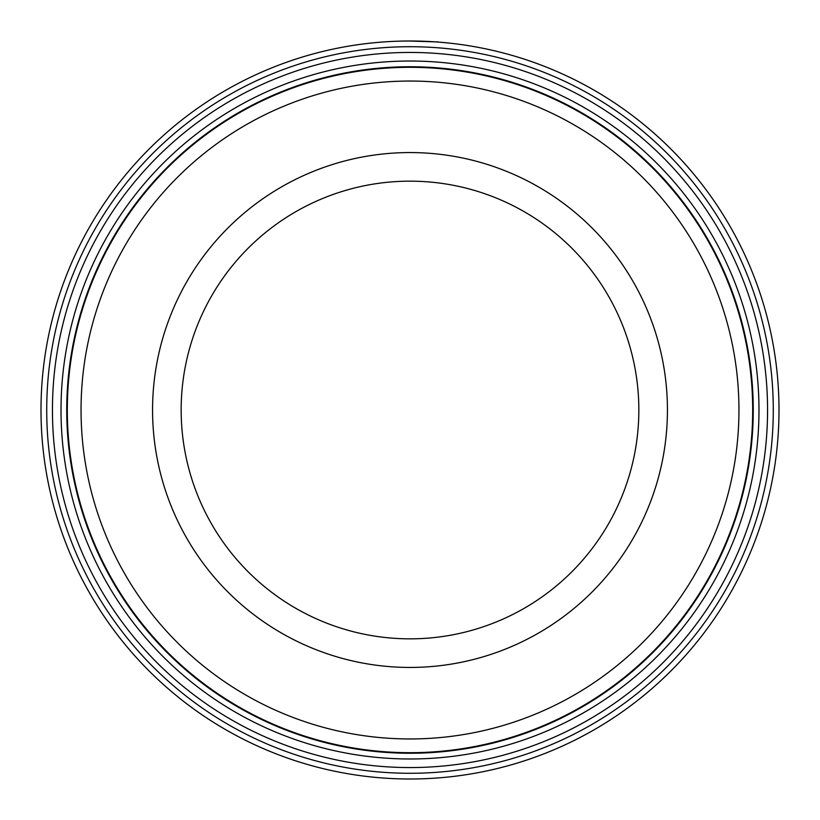 <?xml version="1.0" encoding="UTF-8"?>
<svg xmlns="http://www.w3.org/2000/svg" width="820" height="820" viewBox="0 0 820 820"><rect width="100%" height="100%" fill="white"/><g stroke="black" fill="none" stroke-linecap="round" stroke-linejoin="round"><path stroke-width="1.23" d="M67.312 410A342.688 342.688 0 0 1 410 67.312A342.688 342.688 0 0 1 752.688 410A342.688 342.688 0 0 1 410 752.688A342.688 342.688 0 0 1 67.312 410M384.313 41.892L386.814 41.728M438.792 42.127L439.397 42.168M411.855 41C448.376 42.281 447.361 42.281 408.79 41M767.561 410A357.561 357.561 0 0 1 410 767.561A357.561 357.561 0 0 1 52.439 410A357.561 357.561 0 0 1 410 52.439A357.561 357.561 0 0 1 767.561 410M758.982 410A348.982 348.982 0 0 1 410 758.982A348.982 348.982 0 0 1 61.018 410A348.982 348.982 0 0 1 410 61.018A348.982 348.982 0 0 1 758.982 410M773.28 410A363.28 363.28 0 0 0 410 46.719A363.28 363.28 0 0 0 46.719 410A363.28 363.28 0 0 0 410 773.28A363.28 363.28 0 0 0 773.28 410M41 410A369 369 0 0 1 410 41A369 369 0 0 1 779 410A369 369 0 0 1 410 779A369 369 0 0 1 41 410M381.146 42.127L378.194 42.373M397.7 41.205L399.617 41.143M638.841 410A228.841 228.841 0 0 0 410 181.159A228.841 228.841 0 0 0 181.159 410A228.841 228.841 0 0 0 410 638.841A228.841 228.841 0 0 0 638.841 410A228.841 228.841 0 0 1 410 638.841A228.841 228.841 0 0 1 181.159 410M738.953 410A328.953 328.953 0 0 0 410 81.047A328.953 328.953 0 0 0 81.047 410A328.953 328.953 0 0 0 410 738.953A328.953 328.953 0 0 0 738.953 410M753.252 410A343.252 343.252 0 0 0 410 66.748A343.252 343.252 0 0 0 66.748 410A343.252 343.252 0 0 0 410 753.252A343.252 343.252 0 0 0 753.252 410M152.561 410A257.439 257.439 0 0 1 410 152.561A257.439 257.439 0 0 1 667.439 410A257.439 257.439 0 0 1 410 667.439A257.439 257.439 0 0 1 152.561 410"/></g></svg>
